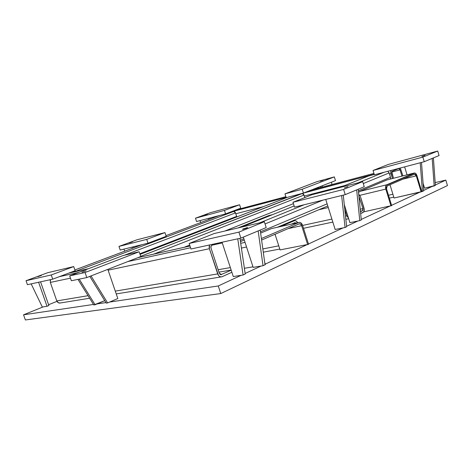 <?xml version="1.0" encoding="UTF-8"?>
<svg xmlns="http://www.w3.org/2000/svg" width="471" height="471" viewBox="0 0 471 471"><rect width="100%" height="100%" fill="white"/><g stroke="black" fill="none" stroke-linecap="round" stroke-linejoin="round"><path stroke-width="0.71" d="M190.007 246.015L137.779 257.696L86.794 277.572L71.368 280.751L69.679 275.876L85.057 272.532L69.679 275.876L123.031 255.553L69.679 275.876L71.368 280.751L86.794 277.572L85.057 272.532L139.18 251.767L140.782 256.524L137.779 257.696L190.007 246.015M190.578 247.746L127.818 261.582L190.578 247.746M297.637 222.742L296.347 221.14L295.258 220.669L294.192 220.799L280.71 226.51L294.192 220.799L290.913 221.541L294.363 220.734C295.611 220.452 296.677 221.076 297.566 222.6M305.408 192.345L311.773 189.86L373.95 173.41L311.773 189.86L335.487 180.617L140.711 256.312L301.917 193.51L287.54 197.296L140.058 254.381L287.54 197.296L286.18 197.655L284.973 193.858L302.205 189.218L284.973 193.858L317.101 181.618L284.973 193.858L286.18 197.655L303.436 193.116L302.205 189.218L334.328 176.896L335.487 180.617L334.328 176.896L317.101 181.618L334.328 176.896L302.205 189.218L303.436 193.116L374.198 174.223L305.408 192.345M140.24 257.125L139.816 256.901M287.387 197.349L140.058 254.375M302.07 193.475L303.177 193.793L304.042 195.053L304.831 197.561L304.042 195.053L153.799 254.093L304.042 195.053L302.152 193.463M268.753 215.583L238.067 227.929M293.415 203.672L224.873 231.031L293.415 203.672M189.695 245.073L184.055 247.322L189.695 245.073M402.923 175.871L400.273 168.012L402.923 175.871M391.036 170.437L390.736 172.309L392.461 178.509L390.971 173.628L389.505 174.005L390.506 177.284L390.406 179.027L390.506 177.284L358.366 190.755L390.506 177.284L389.176 172.916L389.505 174.005L390.971 173.628L391.036 170.437M400.056 169.872L401.957 176.119L400.056 169.872L391.843 172.009L400.056 169.872L399.437 168.836L398.678 168.618L400.056 169.872M393.456 178.256L391.848 171.962L392.378 171.203L398.637 168.63L392.378 171.203L391.925 173.234L393.456 178.256M344.625 185.615L304.348 196.024L344.625 185.615M263.542 206.581L235.806 213.752L236.778 216.937L236.66 216.372L139.852 253.769L236.66 216.372L235.524 212.874L235.806 213.752L263.542 206.581M388.493 195.265L392.896 194.24L388.493 195.265M230.101 212.185L236.395 209.807L285.879 196.713L236.395 209.807L240.705 208.176L225.591 213.887L219.445 215.5L165.98 235.641L219.445 215.5L196.56 221.511L195.471 218.203L196.56 221.511L225.591 213.887L224.461 210.407L239.598 204.767L224.461 210.407L195.471 218.203L224.461 210.407L225.591 213.887L233.757 211.438L234.77 211.732L235.524 212.874L124.421 255.223L235.524 212.874L233.757 211.438L228.194 212.904L230.101 212.185L286.109 197.426L230.101 212.185M344.778 209.259L346.833 215.848L348.528 218.232L346.833 215.848L345.514 216.13L346.833 215.848L344.778 209.259M360.662 213.575L363.718 211.879L364.271 209.501L360.474 196.631L358.714 194.193L360.474 196.631L364.024 208.117C364.542 210.254 364.201 211.72 362.994 212.509L360.662 213.575M362.458 210.784L360.474 211.685L362.458 210.784L360.427 211.232L362.458 210.784L363.047 209.942L362.976 208.588L362.458 210.784M358.908 196.166L362.976 208.588L360.221 209.201L362.976 208.588L358.908 196.166M272.403 214.699L268.811 215.571L272.403 214.699M259.391 219.939L255.812 220.799L259.391 219.939M328.281 207.546L318.726 209.783L328.281 207.546M331.896 219.086L302.606 225.444L331.896 219.086M291.443 224.119L294.793 222.689L296.124 223.077L294.875 222.659L291.443 224.119M278.761 245.833L262.836 248.929L278.761 245.833M209.507 244.967L209.124 246.998L209.412 248.712L218.479 275.405L219.61 276.453L220.923 276.895L222.218 276.671L231.885 272.267L221.853 276.807C219.998 277.125 218.621 276.159 217.714 273.91L209.412 248.712L209.513 244.967M219.286 273.204L211.008 248.052L210.984 246.374L211.903 245.297L216.307 243.489L211.903 245.297C210.984 245.815 210.684 246.733 211.008 248.052L219.286 273.204L220.228 274.475L221.535 274.587L219.286 273.204M231.208 270.207L220.87 274.693L231.208 270.207M89.649 298.231L60.353 302.983L58.375 302.776L56.797 300.934L50.326 282.429L50.527 279.65L50.326 282.429L70.467 278.161L50.326 282.429L56.797 300.934L88.065 295.682L56.797 300.934C57.521 302.582 58.692 303.265 60.323 302.988M115.277 291.113L217.714 273.91L115.277 291.113M108.112 270.183L209.412 248.712L108.112 270.183M88.436 268.729L68.654 273.151L52.723 279.168L27.43 284.684L26.035 280.716L27.43 284.684L52.723 279.168L51.251 274.958L73.717 266.586L51.251 274.958L26.035 280.716L51.251 274.958L52.723 279.168L75.142 270.701L71.421 272.108L76.426 270.984L68.654 273.151L88.436 268.729M78.898 272.362L59.311 276.683L78.898 272.362M230.354 267.593L218.138 269.73L230.354 267.593M222.277 242.942L212.433 245.079L222.277 242.942M218.933 272.132L231.155 270.048L218.933 272.132M77.185 271.225L76.426 270.984L233.757 211.438L76.426 270.984L77.179 271.225M166.204 236.312L147.988 243.195L142.077 244.649L74.883 269.965L142.077 244.649L120.205 250.03L118.975 246.421L120.205 250.03L147.988 243.195L146.705 239.386L164.956 232.586L146.705 239.386L118.975 246.421L146.705 239.386L147.988 243.195L166.204 236.312L164.956 232.586L136.867 239.821L118.975 246.421L136.867 239.821L164.956 232.586L166.204 236.312M132.422 241.829L129.501 242.848L132.422 241.829M240.705 208.176L239.598 204.767L210.449 212.674L195.471 218.203L210.449 212.674L239.598 204.767L240.705 208.176M207.387 214.134L204.832 215.017L207.387 214.134M323.059 180.275L320.362 181.205L323.059 180.275M368.31 176.077L374.274 174.47L368.616 175.96L339.991 187.487L368.528 175.983L339.932 187.505M387.768 171.297L389.176 172.916L363.276 183.56L389.176 172.916L387.763 171.297M259.798 222.818L304.284 204.72L294.516 207.128L292.974 202.271L294.516 207.128L345.237 194.641L304.284 204.72L259.798 222.818M358.148 182.807L384.053 172.274L374.38 174.812L373.05 170.484L374.38 174.812L424.253 161.712L384.053 172.274L358.148 182.807M294.139 205.951L241.635 227.093M323.059 200.098L265.043 223.955L323.059 200.098M327.121 203.855L260.457 231.797L327.121 203.855M243.866 238.744L240.263 240.257L243.866 238.744M391.66 205.603L363.736 211.85L391.66 205.603L386.514 188.783L386.408 187.028L387.138 185.968L414.439 174.205L415.475 174.47L416.287 175.836L421.133 191.88L394.05 198.014L389.994 184.738L394.05 198.014L421.757 191.591L421.133 191.88L416.287 175.836L403.046 179.115L416.287 175.836L414.504 174.182L387.138 185.968L386.514 188.783L391.66 205.603M414.186 173.034L387.227 179.828L414.097 173.069L387.138 179.863L359.573 191.462L358.555 192.657L359.573 191.462L386.773 184.779L414.192 173.034C415.34 172.857 416.246 173.699 416.917 175.559L421.757 191.591L422.416 191.438L423.665 190.861L421.492 162.442L423.665 190.861L421.757 191.591L416.917 175.559L415.681 173.475L414.874 173.022L386.085 185.374L385.661 186.398L385.814 189.089L390.971 205.927L385.814 189.089L359.868 195.324L385.814 189.089C385.302 186.946 385.619 185.509 386.773 184.779L359.573 191.462L387.403 179.781M439.06 155.542L424.253 161.712L422.87 157.096L437.718 151.038L422.87 157.096L373.05 170.484L422.87 157.096L424.253 161.712L439.06 155.542L437.718 151.038L388.204 164.467L373.05 170.484L388.204 164.467L437.718 151.038L439.06 155.542M425.007 155.348L421.845 156.437L425.007 155.348M364.248 186.716L345.237 194.641L343.612 189.419L362.682 181.641L343.612 189.419L292.974 202.271L343.612 189.419L345.237 194.641L364.248 186.716L362.682 181.641L312.12 194.67L292.974 202.271L312.12 194.67L362.682 181.641L364.248 186.716M348.01 186.634L344.33 187.923L348.01 186.634M298.885 222.465L271.473 228.565L260.64 233.116L271.308 228.623L298.897 222.459C300.498 222.171 301.723 223.119 302.559 225.291L308.587 244.296L280.068 249.901L275.046 234.258L280.068 249.901L308.587 244.296L302.559 225.291L300.928 222.877L299.815 222.394L298.72 222.524L261.393 238.526L298.72 222.524L271.844 228.482M265.361 264.425L265.014 264.59L265.361 264.425L264.708 262.406L265.361 264.425M265.038 264.779L263.03 265.715L253.168 267.381L263.03 265.715L258.167 230.925L263.03 265.715L265.038 264.779L260.216 230.066L265.038 264.779M252.986 266.822L244.378 268.287L252.986 266.822M299.15 223.878L300.592 224.102L301.664 225.686L307.704 244.708L301.664 225.686L288.146 228.618L301.664 225.686C301.11 224.261 300.315 223.643 299.268 223.831L261.605 240.051L299.15 223.878M240.457 241.611L244.278 240.004L240.457 241.611M245.05 242.388L240.705 243.301L245.05 242.388M246.557 247.022L241.405 248.064L246.557 247.022M266.209 227.57L240.869 238.126L190.996 249.006L189.165 243.478L190.996 249.006L240.869 238.126L238.915 232.115L264.337 221.747L238.915 232.115L189.165 243.478L238.915 232.115L240.869 238.126L266.209 227.57L264.337 221.747L214.164 233.551L189.165 243.478L214.164 233.551L264.337 221.747L266.209 227.57M246.998 227.681L243.272 229.194L242.547 229.265L243.342 228.853L247.728 227.599C247.004 228.182 241.988 229.677 242.547 229.271L246.998 227.681M75.142 270.701L73.717 266.586L47.812 272.68L26.035 280.716L47.812 272.68L73.717 266.586L75.142 270.701M41.419 275.441L38.01 276.642L41.419 275.441M85.057 272.532L86.794 277.572L140.782 256.524L139.18 251.767L123.031 255.553L139.18 251.767L85.057 272.532M86.128 270.854L82.007 272.326L86.128 270.854M435.375 185.397L424.571 188.17L434.18 185.957L432.184 158.409L434.18 185.957L435.375 185.397L433.397 157.903L435.375 185.397M423.082 183.219L424.571 188.17L423.082 183.219M117.821 298.549L107.6 302.912L117.821 298.549L107.835 269.371L117.821 298.549M106.246 303.112L107.6 302.912L106.246 303.112L89.82 276.395L106.246 303.112M91.027 275.924L107.6 302.912L91.027 275.924M245.226 274.016L243.101 274.999L233.292 276.565L243.101 274.999L237.749 238.809L243.101 274.999L245.226 274.016L239.975 238.326L245.226 274.016M222.047 242.235L233.292 276.565L222.047 242.235M49.867 279.792L50.209 280.498L49.867 279.792M404.642 166.864L407.056 174.829L404.642 166.864M422.416 191.438L420.214 162.778L422.416 191.438M212.503 217.325L212.845 217.985L212.503 217.325M243.336 237.101L253.168 267.381L243.336 237.101M48.872 305.532L47.029 306.28L42.302 307.033L47.029 306.28L38.593 282.253L47.029 306.28L48.872 305.532L40.559 281.823L48.872 305.532M31.168 283.872L42.302 307.033L31.168 283.872M318.314 188.123L318.208 187.352L318.314 188.123M210.078 219.027L209.76 218.044L210.078 219.027M208.812 219.504L208.447 218.391L208.812 219.504M199.875 220.64L200.834 222.506L199.875 220.64M361.298 219.922L359.773 220.628L349.912 222.671L359.773 220.628L356.665 189.878L359.773 220.628L361.298 219.922L358.213 189.236L361.298 219.922M344.289 204.62L349.912 222.671L344.289 204.62M321.004 187.417L320.68 186.392L321.004 187.417M322.093 185.839L322.47 187.028L322.093 185.839M331.902 184.532L331.555 182.147L331.902 184.532M138.757 245.468L138.933 245.827L138.757 245.468M346.644 226.751L345.049 227.493L335.158 229.489L345.049 227.493L341.628 195.53L345.049 227.493L346.644 226.751L343.277 195.124L346.644 226.751M325.738 199.439L335.158 229.489L325.738 199.439M95.101 304.749L104.745 300.669L93.806 304.943L77.968 279.391L93.806 304.943L95.101 304.749L79.228 279.132L95.101 304.749M133.97 247.699L133.64 246.727L133.97 247.699M132.445 248.276L132.051 247.116L132.445 248.276M123.873 249.13L124.868 251.125L123.873 249.13M447.45 185.574L220.764 293.557L25.375 319.962L23.55 314.805L25.375 319.962L220.764 293.557L218.261 285.968L109.596 302.058L218.261 285.968L241.181 275.305L218.261 285.968L220.764 293.557L447.45 185.574L445.813 180.105L435.345 184.973L445.813 180.105L435.175 182.595L445.813 180.105L447.45 185.574M432.301 186.386L423.629 190.425L432.301 186.386M419.902 192.156L391.578 205.338L419.902 192.156M389.729 206.198L361.251 219.445L389.729 206.198M357.848 221.029L346.591 226.268L357.848 221.029M343.112 227.882L308.493 243.99L343.112 227.882M306.444 244.944L265.261 264.107L306.444 244.944M261.099 266.044L245.144 273.463L261.099 266.044M423.7 185.28L423.246 185.386L423.7 185.28M56.973 301.346L48.59 304.719L56.973 301.346M43.208 306.886L23.55 314.805L43.208 306.886M105.934 302.606L97.073 303.913L105.934 302.606M93.499 304.443L23.55 314.805L93.499 304.443M236.448 209.783L285.879 196.707M311.826 189.842L373.95 173.405M389.37 198.12L393.774 197.119M303.518 228.311L332.838 222.082M345.849 219.315L348.681 218.715M268.894 215.535L272.485 214.664M263.289 252.185L279.798 249.059M291.025 221.494L294.346 220.74M220.999 274.711L221.37 274.646M116.237 293.922L221.217 276.907M68.766 273.109L88.554 268.682M137.903 257.649L190.001 245.997M74.883 269.96L142.054 244.655M165.98 235.641L219.415 215.506M327.781 205.957L277.431 227.234"/></g></svg>
